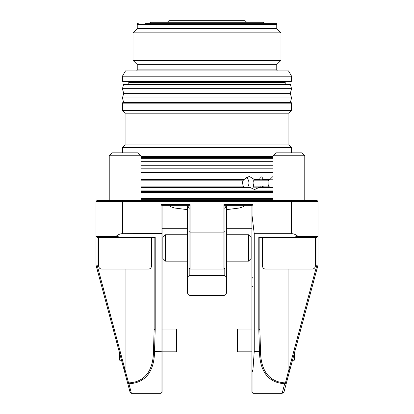 <?xml version="1.0" encoding="UTF-8"?>
<svg xmlns="http://www.w3.org/2000/svg" width="414" height="414" viewBox="0 0 414 414"><rect width="100%" height="100%" fill="white"/><g stroke="black" fill="none" stroke-linecap="round" stroke-linejoin="round"><path stroke-width="0.62" d="M165.512 261.172L165.512 234.748L162.868 237.388L162.868 258.527L165.512 261.172L187.444 261.172M248.488 261.172L251.132 258.527L251.132 237.388L248.488 234.748L248.488 261.172L226.556 261.172M237.652 351.812L237.124 351.284L237.124 329.616L237.652 329.083L237.652 351.812L251.924 351.812M294.732 351.879L294.732 359.74L294.204 360.268L294.204 353.851M176.348 329.083L176.876 329.616L176.876 351.284L176.348 351.812L176.348 329.083L162.076 329.083M119.796 353.851L119.796 360.268L119.268 359.74L119.268 351.879M123.879 102.62L290.121 102.62L123.879 102.62A0.264 0.264 0 0 1 123.626 102.424L122.44 97.994L123.677 93.373L122.44 88.746L123.626 84.316A0.264 0.264 0 0 1 123.879 84.12L290.121 84.12A0.264 0.264 0 0 1 290.374 84.316L291.559 88.746L122.44 88.746M290.121 102.62A0.264 0.264 0 0 0 290.374 102.424L291.559 97.994L122.44 97.994M286.664 84.12L127.336 84.12L128.78 84.12L128.78 82.536A1.056 1.056 0 0 0 127.724 81.48L286.276 81.48A1.056 1.056 0 0 0 285.22 82.536L285.22 84.12L290.121 84.12M291.559 88.746L290.323 93.373L123.677 93.373M290.323 93.373L291.559 97.994M127.336 84.12L123.879 84.12M273.064 172.384L140.936 172.384M140.936 158.112L273.064 158.112L140.936 158.112M273.064 161.683L140.936 161.683M273.064 165.248L140.936 165.248M273.064 168.814L140.936 168.814M98.656 237.388L98.656 265.928A3.172 3.172 0 0 0 101.828 269.1L111.816 269.1M151.508 237.388L151.508 265.928A3.172 3.172 0 0 1 148.336 269.1L101.828 269.1M109.224 155.757L140.936 155.757L138.007 152.828L112.158 152.828L109.224 155.757L109.224 200.392M140.936 155.757L140.936 200.392M138.348 269.1L148.336 269.1M262.492 237.388L262.492 265.928A3.172 3.172 0 0 0 265.664 269.1L275.652 269.1M315.344 237.388L315.344 265.928A3.172 3.172 0 0 1 312.172 269.1L265.664 269.1M273.064 155.757L304.776 155.757L301.842 152.828L275.993 152.828L273.064 155.757L273.064 200.392M304.776 155.757L304.776 200.392M312.172 269.1L288.92 269.1L288.92 369.49L316.933 264.955L316.933 237.388L292.714 237.388L297.909 236.332C295.824 234.572 293.707 233.693 291.559 233.687L254.232 233.687L251.924 214.731L251.924 372.74L252.98 369.438L252.98 393.3L282.182 393.3L284.682 383.716C266.166 382.66 259.702 368.388 259.49 351.502L258.797 329.508L258.797 237.388L292.714 237.388M151.508 22.284L167.359 22.284L168.948 20.7L245.052 20.7L246.641 22.284L262.492 22.284A2.644 2.644 0 0 1 264.608 23.344L149.392 23.344A2.644 2.644 0 0 1 151.508 22.284L262.492 22.284M226.556 291.29L226.556 276.956L226.556 293.148L224.176 295.524L189.824 295.524L187.444 293.148L187.444 276.956L187.444 291.29M269.762 187.18L268.448 186.124L267.905 182.952L268.137 180.84L269.286 179.779M270.125 179.252L269.493 179.779L253.937 179.779L253.932 179.252L259.857 179.252C259.795 175.764 262.476 176.395 262.906 179.252L270.125 179.252L273.012 176.421M268.018 184.447A6.608 4.068 90 0 0 268.122 182.952A6.608 4.068 90 0 0 268.018 181.456M244.41 187.18L243.235 186.124L242.5 182.952L242.816 180.84L243.763 179.779M140.936 179.252L244.451 179.252L243.898 179.779L140.936 179.779M244.451 179.252L249.28 176.348L253.932 179.252M253.937 179.779L253.658 180.84L253.948 182.952L253.202 187.18L273.064 187.18M247.598 187.18A6.608 5.724 90 0 0 248.923 182.952A6.608 5.724 90 0 0 246.226 177.342M259.588 187.18L260.396 186.124L261.751 186.124L264.091 187.18M317.988 201.452L96.012 201.452L97.067 200.392L316.933 200.392L317.988 201.452L317.988 265.095L283.906 392.296L282.182 393.3L283.906 392.296M315.37 274.855L313.134 283.202M145.402 23.344L275.708 23.344A1.056 1.056 0 0 1 276.764 24.4L276.764 28.628L137.236 28.628L133.008 32.856L133.008 60.34L280.992 60.34L280.992 32.856L133.008 32.856M138.292 23.344A1.056 1.056 0 0 0 137.236 24.4L137.236 28.628M277.82 70.908A1.056 1.056 0 0 1 276.764 69.852L276.764 65.003A1.056 1.056 0 0 1 277.075 64.258L280.992 60.34M136.18 70.908A1.056 1.056 0 0 0 137.236 69.852L276.764 69.852M276.764 65.003L137.236 65.003A1.056 1.056 0 0 0 136.925 64.258L133.008 60.34M273.064 156.528L140.936 156.528M127.336 102.62L291.032 102.62A0.528 0.528 0 0 1 291.559 103.148L291.559 110.548L122.44 110.548L125.08 113.188L125.08 144.9L288.92 144.9L291.559 147.544L122.44 147.544L122.44 152.828M122.968 102.62A0.528 0.528 0 0 0 122.44 103.148L122.44 110.548M291.032 81.48L122.968 81.48A0.528 0.528 0 0 1 122.44 80.953L291.559 80.953A0.528 0.528 0 0 1 291.032 81.48L286.276 81.48M273.064 191.408L140.936 191.408M140.936 198.28L273.064 198.28L140.936 198.28M125.08 144.9L122.44 147.544M291.559 110.548L288.92 113.188L125.08 113.188M122.44 76.192L125.489 70.908L288.511 70.908L291.559 76.192L122.44 76.192L122.44 80.953M276.764 28.628L280.992 32.856M137.236 65.003L137.236 69.852M291.559 76.192L291.559 80.953M288.92 113.188L288.92 144.9M291.559 147.544L291.559 152.828M273.064 187.708L258.481 187.708L254.563 189.56L250.542 187.708L140.936 187.708M232.891 205.68C240.141 205.634 243.841 205.913 243.996 206.503L239.354 208.014L226.556 209.655M187.444 209.655L174.667 208.019L170.004 206.503C170.138 205.913 173.839 205.639 181.109 205.68M140.936 187.18L249.839 187.18L250.542 187.708M273.064 179.779L269.493 179.779M259.857 179.252L260.359 179.779M261.902 179.779L262.906 179.252M122.44 200.392L122.44 233.687C120.293 233.693 118.176 234.572 116.091 236.332L121.286 237.388L155.203 237.388L155.203 329.508L154.51 351.502C154.334 368.527 147.674 382.857 128.925 383.752L131.404 393.3L161.02 393.3L161.02 204.619L190.088 204.619L190.088 269.1L223.912 269.1L223.912 232.104L190.088 232.104L189.032 231.54L189.032 205.68L162.076 205.68L162.076 392.244L161.02 393.3M131.404 393.3L129.991 391.898L131.404 393.3L129.991 391.898L96.012 265.095L96.012 236.332L116.091 236.332M96.012 201.452L96.012 236.332L97.067 237.388L97.067 264.955L128.547 382.888C146.779 382.127 153.335 367.984 153.475 351.201L154.148 329.208L154.148 237.388M122.44 233.687L162.076 233.537M251.924 214.731L251.924 205.68L224.968 205.68L224.968 231.54L223.912 232.104L223.912 204.619L252.98 204.619L252.98 221.454M254.232 233.687L254.232 351.502L252.98 369.438M224.968 231.54L224.968 268.044L223.912 269.1M190.088 269.1L189.032 268.044L189.032 231.54M297.909 236.332L317.988 236.332L316.933 237.388M275.708 23.344L268.598 23.344M286.276 102.62L127.724 102.62M291.032 102.62L286.664 102.62M122.968 81.48L127.724 81.48M259.852 237.388L259.852 329.208L260.525 351.201C260.665 367.979 267.221 382.127 285.453 382.888L288.92 369.49L289.94 369.764M121.286 237.388L97.067 237.388M251.924 392.244L252.98 393.3L251.924 392.244L251.924 372.74M162.076 228.29L187.444 228.29M226.556 228.29L251.924 228.29M97.067 264.955L96.012 265.095M128.547 382.888L127.45 382.412L128.925 383.752L128.547 382.888M317.988 265.095L316.933 264.955M286.431 382.867L285.453 382.888L284.682 383.716L286.431 382.867M258.481 187.708L258.631 187.18M189.032 205.68L190.088 204.619M162.076 205.68L161.02 204.619M223.912 204.619L224.968 205.68M252.98 204.619L251.924 205.68M189.198 268.215L189.198 275.708L187.444 276.956L187.444 206.332L189.198 208.496M187.444 205.68L187.444 206.332M224.802 208.496L226.556 206.332L226.556 205.68M226.556 206.332L226.556 276.956L224.802 275.708L224.802 268.215M189.198 275.708L224.802 275.708M226.556 206.208L224.968 206.208M189.032 206.208L187.444 206.208M123.626 102.424L290.374 102.424M290.374 84.316L123.626 84.316M140.936 172.188L273.064 172.188M273.064 158.308L140.936 158.308M98.656 265.928L151.508 265.928M262.492 265.928L315.344 265.928M276.764 24.4L137.236 24.4M273.064 172.912L140.936 172.912M140.936 156L273.064 156M291.559 103.148L122.44 103.148M140.936 190.88L273.064 190.88M273.064 198.808L140.936 198.808M136.925 64.258L277.075 64.258M285.22 82.536L128.78 82.536M273.064 157.584L140.936 157.584M273.064 192.463L140.936 192.463M140.936 199.336L273.064 199.336M242.816 180.84L140.936 180.84M140.936 186.124L243.235 186.124M261.751 186.124L268.448 186.124M268.137 180.84L253.658 180.84M253.275 186.124L260.396 186.124M125.08 269.1L125.08 369.49L124.06 369.764M153.475 351.201L154.51 351.502L162.076 351.201M291.559 200.392L291.559 233.687M254.232 351.502L260.525 351.201M155.203 329.508L154.148 329.208M259.852 329.208L258.797 329.508M165.512 234.748L187.444 234.748M226.556 234.748L248.488 234.748M292.486 360.268L294.204 360.268M237.652 329.083L251.924 329.083M176.348 351.812L162.076 351.812M121.514 360.268L119.796 360.268M273.064 192.996L140.936 192.996M252.98 286.276L251.924 287.332M252.98 278.348L251.924 277.292"/></g></svg>
